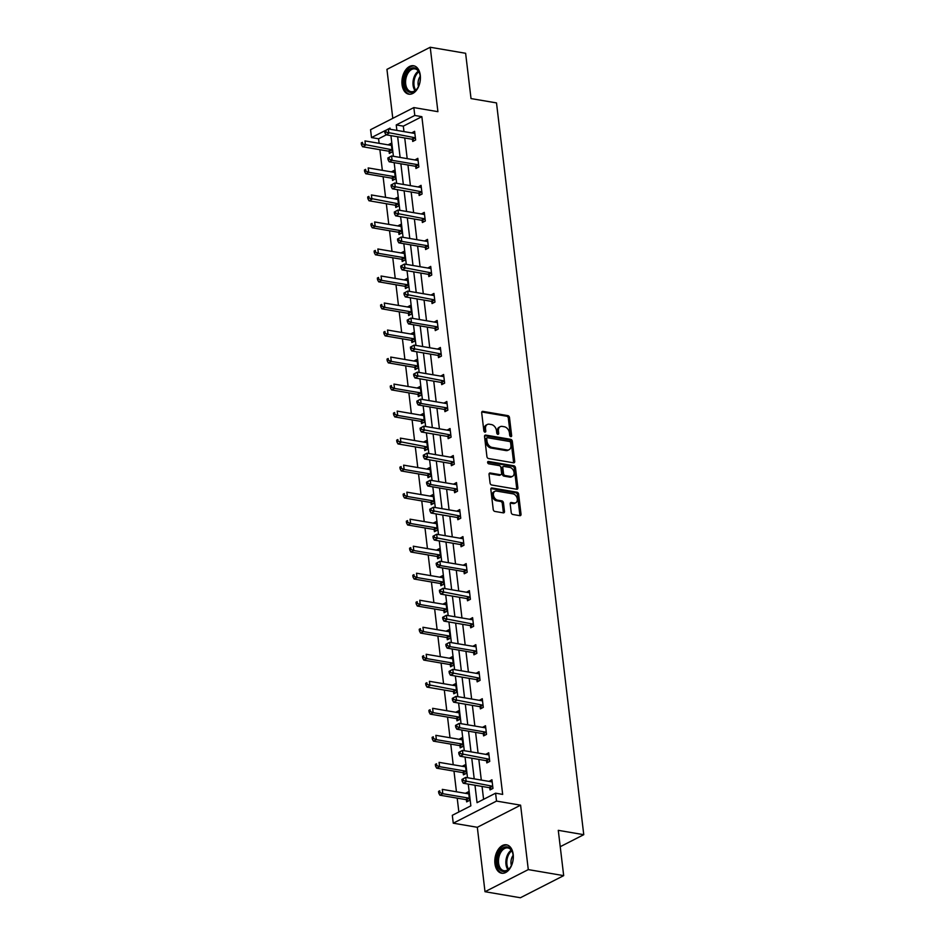 <?xml version="1.0" encoding="UTF-8"?>
<svg xmlns="http://www.w3.org/2000/svg" width="945" height="945" viewBox="0 0 945 945"><rect width="100%" height="100%" fill="white"/><g stroke="black" fill="none" stroke-linecap="round" stroke-linejoin="round"><path stroke-width="1.42" d="M510.82 436.661A1.264 0.898 62.9 0 0 511.647 435.633L509.497 417.572A1.819 1.276 62.9 0 0 507.902 415.635L482.895 411.37A1.819 1.276 62.9 0 0 481.702 412.835L483.864 430.896A1.264 0.898 62.9 0 0 485.801 431.227L485.529 428.888A5.8 4.087 62.9 0 1 487.325 424.482A5.8 4.087 62.9 0 1 489.321 424.21L491.412 424.565A5.8 4.087 62.9 0 1 496.503 430.755L496.786 433.093A1.264 0.898 62.9 0 0 498.724 433.424L498.452 431.097A5.8 4.087 62.9 0 1 500.259 426.679A5.8 4.087 62.9 0 1 502.244 426.408L504.335 426.762A5.8 4.087 62.9 0 1 509.426 432.964L509.709 435.302A1.264 0.898 62.9 0 0 510.82 436.661M510.489 436.531A1.264 0.898 62.9 0 0 510.477 436.224L508.327 418.162A1.819 1.276 62.9 0 0 506.733 416.225L481.796 411.985M484.631 432.125A1.264 0.898 62.9 0 0 484.631 431.83L484.36 429.491L485.529 428.888M497.566 434.334A1.264 0.898 62.9 0 0 497.554 434.027L497.283 431.688L498.452 431.097M494.944 863.671A14.411 9.072 99.7 0 1 506.485 844.806A14.411 9.072 99.7 0 1 513.194 854.351A14.411 9.072 99.7 0 1 501.641 873.215A14.411 9.072 99.7 0 1 494.944 863.671M402.05 84.625A14.411 9.072 99.7 0 1 413.591 65.748A14.411 9.072 99.7 0 1 420.289 75.293A14.411 9.072 99.7 0 1 408.748 94.169A14.411 9.072 99.7 0 1 402.05 84.625M485.009 891.714L528.29 869.601L520.601 805.175L477.319 827.288L485.009 891.714L520.4 897.75L563.681 875.637L558.282 830.336L583.762 834.683L496.503 102.91L471.023 98.575L465.625 53.286L430.223 47.25L386.942 69.363L392.789 118.338M563.681 875.637L528.29 869.601M511.221 512.544A1.819 1.276 62.9 0 0 512.816 514.482L519.833 515.675A1.819 1.276 62.9 0 0 521.026 514.222L518.628 494.152A1.819 1.276 62.9 0 0 517.033 492.215L492.026 487.963A1.819 1.276 62.9 0 0 490.833 489.415L493.231 509.485A1.819 1.276 62.9 0 0 494.826 511.422L503.295 512.863A1.819 1.276 62.9 0 0 504.488 511.399L503.461 502.811A1.819 1.276 62.9 0 0 501.866 500.874L497.661 500.165A4.855 3.414 62.9 0 1 493.644 496.09A4.855 3.414 62.9 0 1 494.92 491.294A4.855 3.414 62.9 0 1 496.586 491.069L513.052 493.869A4.855 3.414 62.9 0 1 517.069 497.944A4.855 3.414 62.9 0 1 515.805 502.74A4.855 3.414 62.9 0 1 514.127 502.964L511.387 502.504A1.819 1.276 62.9 0 0 510.205 503.968L511.221 512.544M386.304 134.84L378.579 138.785L371.503 137.58L370.558 129.701L413.839 107.576L437.913 111.675L430.223 47.25M413.839 107.576L414.784 115.455L396.238 124.929L396.888 130.41M474.981 785.236L477.06 802.671L495.593 793.186L502.669 794.402L421.86 116.672L414.784 115.455M495.593 793.186L496.538 801.076L453.257 823.189L452.312 815.311L470.858 805.837L468.259 784.09M520.601 805.175L496.538 801.076M513.537 462.814A1.819 1.276 62.9 0 0 514.718 461.349L512.32 441.28A1.819 1.276 62.9 0 0 510.737 439.342L485.718 435.09A1.819 1.276 62.9 0 0 484.537 436.555L486.923 456.612A1.819 1.276 62.9 0 0 488.518 458.549L513.537 462.814M515.474 467.716L517.872 487.785A1.819 1.276 62.9 0 1 516.679 489.25L491.672 484.986A1.819 1.276 62.9 0 1 490.077 483.049L489.049 474.461A1.819 1.276 62.9 0 1 490.242 472.996L500.389 474.721A1.819 1.276 62.9 0 0 501.571 473.268L500.897 467.562A1.819 1.276 62.9 0 0 499.303 465.625L488.742 463.83A1.264 0.898 62.9 0 1 488.459 461.455L513.891 465.779A1.819 1.276 62.9 0 1 515.474 467.716L514.304 468.318L516.702 488.376L517.872 487.785M560.231 846.708L583.762 834.683M463.192 772.915L463.428 774.853L466.346 773.364L465.318 764.706L462.388 766.194L465.365 766.702A1.843 1.299 -117.1 0 1 464.834 766.738L439.071 762.355L439.59 766.678L465.353 771.073A1.843 1.299 -117.1 0 1 465.897 771.285L466.121 771.427M456.754 718.885L456.978 720.822L459.908 719.322L458.868 710.664L455.951 712.152L458.916 712.66A1.843 1.299 -117.1 0 1 458.396 712.707L432.633 708.313L433.141 712.648L458.916 717.031A1.843 1.299 -117.1 0 1 459.459 717.243L459.672 717.385M450.304 664.843L450.541 666.78L453.458 665.28L452.431 656.621L449.501 658.122L452.478 658.63A1.843 1.299 -117.1 0 1 451.946 658.665L426.183 654.271L426.703 658.606L452.466 663A1.843 1.299 -117.1 0 1 453.009 663.213L453.234 663.343M443.866 610.801L444.091 612.738L447.02 611.25L445.981 602.591L443.063 604.079L446.028 604.587A1.843 1.299 -117.1 0 1 445.508 604.623L419.745 600.24L420.253 604.564L446.028 608.958A1.843 1.299 -117.1 0 1 446.572 609.171L446.784 609.312M437.417 556.77L437.653 558.708L440.571 557.207L439.543 548.549L436.614 550.037L439.59 550.545M430.979 502.728L431.204 504.665L434.133 503.165L433.093 494.507L430.176 496.007L433.141 496.515M424.529 448.686L424.766 450.623L427.683 449.135L426.656 440.476L423.726 441.965L426.703 442.473M418.092 394.656L418.316 396.593L421.246 395.093L420.206 386.434L417.288 387.922L420.253 388.43A1.843 1.299 -117.1 0 1 419.734 388.478L393.97 384.083L394.478 388.419L420.253 392.801A1.843 1.299 -117.1 0 1 420.797 393.014L421.009 393.155M411.642 340.613L411.878 342.551L414.796 341.05L413.768 332.392L410.839 333.892L413.815 334.4A1.843 1.299 -117.1 0 1 413.284 334.435L387.521 330.041L388.041 334.376L413.804 338.759A1.843 1.299 -117.1 0 1 414.347 338.983L414.571 339.113M405.204 286.571L405.429 288.508L408.358 287.02L407.319 278.362L404.401 279.85L407.366 280.358A1.843 1.299 -117.1 0 1 406.846 280.393L381.083 276.011L381.591 280.334L407.366 284.728A1.843 1.299 -117.1 0 1 407.909 284.941L408.122 285.083M398.755 232.541L398.991 234.478L401.909 232.978L400.881 224.319L397.951 225.808L400.928 226.316A1.843 1.299 -117.1 0 1 400.396 226.363L374.633 221.969L375.153 226.292L400.916 230.686A1.843 1.299 -117.1 0 1 401.46 230.899L401.684 231.041M392.317 178.499L392.541 180.436L395.471 178.936L394.431 170.277L391.513 171.777L394.478 172.285A1.843 1.299 -117.1 0 1 393.959 172.321L368.196 167.926L368.704 172.262L394.478 176.644A1.843 1.299 -117.1 0 1 395.022 176.869L395.234 176.998M378.579 138.785L379.122 143.321M379.878 149.688L382.347 170.336M383.103 176.703L385.56 197.363M386.328 203.718L388.785 224.378M389.541 230.745L392.01 251.394M392.766 257.761L395.234 278.421M395.99 284.776L398.447 305.436M399.215 311.803L401.672 332.451M402.428 338.818L404.897 359.478M405.653 365.833L408.122 386.493M408.878 392.86L411.335 413.508M412.103 419.875L414.56 440.535M415.316 446.89L417.784 467.551M418.54 473.917L421.009 494.566M421.765 500.933L424.222 521.593M424.99 527.96L427.447 548.608M428.203 554.975L430.672 575.623M431.428 581.99L433.897 602.65M434.653 609.017L437.11 629.665M437.878 636.032L440.335 656.68M441.091 663.047L443.559 683.707M444.315 690.074L446.784 710.723M447.54 717.09L449.997 737.738M450.765 744.105L453.222 764.765M453.978 771.132L456.447 791.78M457.203 798.147L458.857 811.968M389.092 151.483L389.316 153.421L392.246 151.921L391.218 143.262L388.289 144.75L391.265 145.258M395.53 205.514L395.766 207.451L398.695 205.963L397.656 197.304L394.738 198.793L397.703 199.3M401.979 259.556L402.204 261.493L405.133 259.993L404.106 251.335L401.176 252.835L404.153 253.343A1.843 1.299 -117.1 0 1 403.621 253.378L377.858 248.984L378.378 253.319L404.141 257.701A1.843 1.299 -117.1 0 1 404.684 257.926L404.897 258.056M408.417 313.598L408.653 315.535L411.583 314.035L410.543 305.377L407.626 306.865L410.591 307.373A1.843 1.299 -117.1 0 1 410.071 307.42L384.296 303.026L384.816 307.349L410.579 311.744A1.843 1.299 -117.1 0 1 411.122 311.956L411.347 312.098M414.867 367.629L415.091 369.566L418.021 368.077L416.993 359.419L414.064 360.907L417.04 361.415A1.843 1.299 -117.1 0 1 416.509 361.451L390.746 357.068L391.265 361.392L417.029 365.786A1.843 1.299 -117.1 0 1 417.572 365.998L417.784 366.14M421.305 421.671L421.541 423.608L424.47 422.108L423.431 413.449L420.513 414.949L423.478 415.457A1.843 1.299 -117.1 0 1 422.958 415.493L397.183 411.099L397.703 415.434L423.466 419.816A1.843 1.299 -117.1 0 1 424.01 420.041L424.234 420.171M427.754 475.713L427.979 477.65L430.908 476.15L429.88 467.491L426.951 468.98L429.928 469.488A1.843 1.299 -117.1 0 1 429.396 469.535L403.633 465.141L404.141 469.476L429.916 473.858A1.843 1.299 -117.1 0 1 430.459 474.071L430.672 474.213M434.192 529.743L434.428 531.681L437.358 530.192L436.318 521.534L433.401 523.022L436.366 523.53A1.843 1.299 -117.1 0 1 435.846 523.565L410.071 519.183L410.591 523.506L436.354 527.901A1.843 1.299 -117.1 0 1 436.897 528.113L437.122 528.255M440.642 583.786L440.866 585.723L443.796 584.223L442.768 575.564L439.838 577.064L442.815 577.572A1.843 1.299 -117.1 0 1 442.284 577.608L416.521 573.213L417.029 577.549L442.803 581.943A1.843 1.299 -117.1 0 1 443.347 582.155L443.559 582.285M447.079 637.828L447.316 639.765L450.245 638.265L449.206 629.606L446.288 631.095L449.253 631.603A1.843 1.299 -117.1 0 1 448.733 631.65L422.958 627.256L423.478 631.591L449.241 635.973A1.843 1.299 -117.1 0 1 449.785 636.186L450.009 636.328M453.529 691.858L453.754 693.795L456.683 692.307L455.655 683.648L452.726 685.137L455.703 685.645M459.967 745.9L460.203 747.838L463.133 746.337L462.093 737.679L459.175 739.179L462.14 739.687M466.417 799.942L466.641 801.88L469.57 800.38L468.543 791.721L465.613 793.209L468.59 793.717A1.843 1.299 -117.1 0 1 468.058 793.765L442.295 789.37L442.803 793.705L468.578 798.088A1.843 1.299 -117.1 0 1 469.122 798.301L469.334 798.442M477.319 827.288L453.257 823.189M390.179 129.264L390.037 128.107L388.371 128.957M385.406 130.469L371.503 137.58M467.503 777.723L465.046 757.075M464.279 750.708L461.821 730.048M461.065 723.681L458.597 703.033M457.841 696.666L455.372 676.018M454.616 669.651L452.159 648.991M451.391 642.624L448.934 621.975M448.178 615.608L445.709 594.96M444.953 588.593L442.484 567.933M441.728 561.566L439.271 540.918M438.504 534.551L436.047 513.891M435.291 507.536L432.822 486.876M432.066 480.509L429.597 459.861M428.841 453.494L426.384 432.834M425.616 426.478L423.159 405.818M422.403 399.452L419.934 378.803M419.178 372.436L416.71 351.776M415.954 345.421L413.497 324.761M412.729 318.394L410.272 297.746M409.516 291.379L407.047 270.719M406.291 264.364L403.822 243.704M403.066 237.337L400.609 216.688M399.841 210.322L397.384 189.661M396.628 183.306L394.159 162.646M393.404 156.279L390.935 135.631M397.656 136.777L400.113 157.425M400.869 163.792L403.338 184.452M404.094 190.807L406.563 211.467M407.319 217.834L409.776 238.483M410.543 244.849L413 265.51M413.756 271.865L416.225 292.525M416.981 298.892L419.45 319.54M420.206 325.907L422.663 346.567M423.431 352.922L425.888 373.582M426.644 379.949L429.113 400.597M429.869 406.964L432.337 427.624M433.093 433.979L435.55 454.639M436.318 461.006L438.775 481.655M439.531 488.022L442 508.682M442.756 515.037L445.225 535.697M445.981 542.064L448.438 562.712M449.206 569.079L451.663 589.739M452.419 596.094L454.888 616.754M455.644 623.121L458.112 643.769M458.868 650.136L461.325 670.796M462.093 677.152L464.55 697.812M465.306 704.179L467.775 724.827M468.531 731.194L471 751.854M471.756 758.209L474.213 778.869M421.86 116.672L403.314 126.146L403.976 131.615M404.732 137.982L407.189 158.63M407.957 164.997L410.413 185.657M411.169 192.012L413.638 212.672M414.394 219.039L416.863 239.687M417.619 246.054L420.076 266.714M420.844 273.07L423.301 293.73M424.057 300.097L426.526 320.745M427.282 327.112L429.751 347.772M430.507 354.127L432.964 374.787M433.731 381.154L436.188 401.802M436.944 408.169L439.413 428.829M440.169 435.184L442.638 455.844M443.394 462.211L445.851 482.86M446.619 489.226L449.076 509.887M449.832 516.242L452.301 536.902M453.057 543.269L455.525 563.917M456.281 570.284L458.738 590.944M459.506 597.299L461.963 617.959M462.719 624.326L465.188 644.974M465.944 651.341L468.413 672.001M469.169 678.356L471.626 699.016M472.394 705.383L474.851 726.032M475.607 732.399L478.075 753.059M478.832 759.414L481.3 780.074M482.056 786.441L483.592 799.328M403.314 126.146L396.238 124.929M489.026 781.385L491.932 779.767L492.959 788.425L490.042 789.925L489.805 787.976M485.801 754.37L488.707 752.752L489.746 761.41L486.817 762.899L486.592 760.961M482.576 727.355L485.494 725.725L486.521 734.383L483.592 735.883L483.367 733.946M479.363 700.328L482.269 698.709L483.297 707.368L480.379 708.868L480.143 706.919M476.138 673.312L479.044 671.694L480.072 680.353L477.154 681.841L476.918 679.904M472.913 646.297L475.819 644.667L476.859 653.326L473.929 654.826L473.705 652.889M469.689 619.27L472.606 617.652L473.634 626.311L470.704 627.799L470.48 625.862M466.476 592.255L469.381 590.637L470.409 599.295L467.491 600.784L467.255 598.846M463.251 565.24L466.157 563.61L467.184 572.268L464.267 573.769L464.03 571.831M460.026 538.213L462.932 536.595L463.971 545.253L461.042 546.742L460.817 544.804M456.801 511.198L459.719 509.579L460.747 518.238L457.817 519.726L457.593 517.789M453.588 484.183L456.494 482.552L457.522 491.211L454.604 492.711L454.368 490.774M450.363 457.156L453.269 455.537L454.297 464.196L451.379 465.684L451.143 463.747M447.139 430.14L450.044 428.522L451.084 437.181L448.154 438.669L447.93 436.732M443.914 403.125L446.831 401.495L447.859 410.154L444.93 411.654L444.705 409.717M440.701 376.098L443.607 374.48L444.634 383.138L441.717 384.627L441.48 382.69M437.476 349.083L440.382 347.465L441.421 356.123L438.492 357.612L438.256 355.674M434.251 322.068L437.157 320.438L438.196 329.096L435.267 330.596L435.043 328.659M431.026 295.041L433.944 293.422L434.972 302.081L432.042 303.569L431.818 301.632M427.813 268.026L430.719 266.395L431.747 275.066L428.829 276.554L428.593 274.617M424.588 241.01L427.494 239.38L428.534 248.039L425.604 249.539L425.368 247.602M421.364 213.983L424.27 212.365L425.309 221.024L422.38 222.512L422.155 220.575M418.139 186.968L421.057 185.338L422.084 194.008L419.155 195.497L418.93 193.56M414.926 159.953L417.832 158.323L418.859 166.982L415.942 168.482L415.705 166.544M411.701 132.926L414.607 131.308L415.646 139.966L412.717 141.455L412.481 139.517M411.689 132.796L414.654 133.304M414.902 159.823L418.056 160.26M418.127 186.838L421.281 187.287M421.352 213.853L424.317 214.361M424.577 240.88L427.731 241.318M427.79 267.896L430.944 268.345M431.014 294.911L434.168 295.36M434.239 321.938L437.393 322.375M437.464 348.953L440.618 349.402M440.677 375.968L443.654 376.476M443.902 402.995L447.056 403.432M447.127 430.01L450.092 430.518M450.352 457.026L453.505 457.474M453.565 484.053L456.718 484.49M456.789 511.068L459.943 511.517M460.014 538.083L463.168 538.532M463.239 565.11L466.393 565.547M466.452 592.125L469.606 592.574M469.677 619.14L472.654 619.648M472.902 646.167L476.056 646.604M476.126 673.183L479.091 673.691M479.339 700.198L482.493 700.647M482.564 727.225L485.718 727.662M485.789 754.24L488.943 754.689M489.002 781.255L492.168 781.704M500.259 426.679L499.09 427.282A5.8 4.087 62.9 0 0 497.283 431.688M487.325 424.482L486.155 425.073A5.8 4.087 62.9 0 0 484.36 429.491M513.454 462.79A1.819 1.276 62.9 0 0 513.548 461.94L511.15 441.882A1.819 1.276 62.9 0 0 509.568 439.945L484.631 435.692M510.607 442.827A1.264 0.898 62.9 0 0 509.485 441.469L487.526 437.724A1.264 0.898 62.9 0 0 486.699 438.752L486.994 441.22A5.8 4.087 62.9 0 0 492.085 447.41L507.099 449.974A5.8 4.087 62.9 0 0 509.095 449.702A5.8 4.087 62.9 0 0 510.902 445.284L510.607 442.827M486.356 438.326A1.264 0.898 62.9 0 0 485.529 439.342L486.699 438.752M509.095 449.702L507.926 450.292A5.8 4.087 62.9 0 1 505.929 450.564L490.916 448.013A5.8 4.087 62.9 0 1 485.824 441.811L485.529 439.342M516.608 489.226A1.819 1.276 62.9 0 0 516.702 488.376M489.156 473.61L499.22 475.323A1.819 1.276 62.9 0 0 499.834 475.24L501.004 474.638M487.632 462.105L512.722 466.381L513.891 465.779M510.914 476.516A4.855 3.414 62.9 0 0 512.58 476.292A4.855 3.414 62.9 0 0 513.844 471.496A4.855 3.414 62.9 0 0 509.827 467.421L504.028 466.44A1.819 1.276 62.9 0 0 502.834 467.893L503.52 473.599A1.819 1.276 62.9 0 0 505.114 475.536L510.914 476.516L509.745 477.119A4.855 3.414 62.9 0 0 511.41 476.894L512.58 476.292M503.401 466.523L502.232 467.113A1.819 1.276 62.9 0 0 501.665 468.496L502.834 467.893M509.745 477.119L503.945 476.126A1.819 1.276 62.9 0 1 502.35 474.189L501.665 468.496M514.304 468.318A1.819 1.276 62.9 0 0 512.722 466.381M515.805 502.74L514.623 503.342A4.855 3.414 62.9 0 1 512.958 503.567L510.3 503.106M494.92 491.294L493.751 491.896A4.855 3.414 62.9 0 0 492.475 496.68A4.855 3.414 62.9 0 0 496.491 500.755L497.661 500.165M503.212 512.851A1.819 1.276 62.9 0 0 503.319 512.001L502.291 503.413A1.819 1.276 62.9 0 0 500.696 501.476L496.491 500.755M519.75 515.663A1.819 1.276 62.9 0 0 519.856 514.812L517.458 494.755A1.819 1.276 62.9 0 0 515.864 492.817L490.939 488.565M391.443 145.199L391.254 145.27A1.843 1.299 -117.1 0 1 390.734 145.306L364.971 140.911L365.491 145.235L362.561 146.735L388.324 151.129A1.843 1.299 -117.1 0 1 388.867 151.342L390.899 152.606M362.608 144.077L362.407 142.341L361.238 142.943L361.439 144.679L362.608 144.077L391.254 149.629A1.843 1.299 -117.1 0 1 391.797 149.842L392.01 149.983M361.238 142.943L362.407 142.341M362.561 146.735L361.439 144.679M384.627 130.989L384.839 132.713L386.009 132.123L385.796 130.386L384.627 130.989L388.36 128.957L414.134 133.339A1.843 1.299 62.9 0 0 414.642 133.304L414.843 133.245M385.796 130.386L388.36 128.957L388.879 133.28L385.95 134.781L411.725 139.175A1.843 1.299 62.9 0 1 412.268 139.387L414.288 140.651M415.41 138.029L415.186 137.887A1.843 1.299 62.9 0 0 414.642 137.675L386.009 132.123M384.839 132.713L385.95 134.781M365.833 171.092L365.632 169.368L364.463 169.958L364.664 171.695L365.833 171.092L368.704 172.262L365.786 173.75L391.549 178.144A1.843 1.299 -117.1 0 1 392.092 178.357L394.124 179.633M364.463 169.958L365.632 169.368M365.786 173.75L364.664 171.695M397.892 199.241L397.691 199.3A1.843 1.299 -117.1 0 1 397.183 199.336L371.409 194.953L371.928 199.277L368.999 200.777L394.774 205.159A1.843 1.299 -117.1 0 1 395.317 205.384L397.337 206.648M369.058 198.119L368.845 196.383L367.676 196.985L367.888 198.71L369.058 198.119L397.691 203.671A1.843 1.299 -117.1 0 1 398.235 203.884L398.459 204.025M367.676 196.985L368.845 196.383M368.999 200.777L367.888 198.71M387.852 158.004L388.064 159.74L389.234 159.138L389.021 157.413L387.852 158.004L391.584 155.972L417.347 160.366A1.843 1.299 62.9 0 0 417.867 160.331M389.021 157.413L391.584 155.972L392.104 160.307L389.175 161.796L414.949 166.19A1.843 1.299 62.9 0 1 415.493 166.403L417.513 167.678M418.635 165.044L418.411 164.914A1.843 1.299 62.9 0 0 417.867 164.69L392.104 160.307L389.234 159.138M388.064 159.74L389.175 161.796M391.076 185.019L391.277 186.756L392.447 186.165L392.246 184.429L391.076 185.019L394.809 182.999L420.572 187.382A1.843 1.299 62.9 0 0 421.092 187.346M392.246 184.429L394.809 182.999L395.317 187.323L392.399 188.823L418.162 193.205A1.843 1.299 62.9 0 1 418.706 193.418L420.738 194.694M421.848 192.071L421.635 191.929A1.843 1.299 62.9 0 0 421.092 191.717L392.447 186.165M391.277 186.756L392.399 188.823M407.141 72.044A12.474 7.855 99.7 0 1 419.793 74.005A12.474 7.855 99.7 0 1 417.454 88.263A12.474 7.855 99.7 0 1 417.336 88.428A12.474 7.855 99.7 0 1 406.114 89.409A12.474 7.855 99.7 0 1 407.141 72.044M419.875 74.301A11.553 7.265 -80.3 0 0 414.949 68.89A11.553 7.265 -80.3 0 0 408.24 72.765A11.553 7.265 -80.3 0 0 405.759 84.459A11.553 7.265 -80.3 0 0 411.063 91.653A11.553 7.265 -80.3 0 0 417.513 88.18M420.218 76.297A8.221 5.174 -80.3 0 0 419.946 76.687A8.221 5.174 -80.3 0 0 418.493 86.408M414.595 66.008A14.317 9.013 -80.3 0 0 406.385 70.84A14.317 9.013 -80.3 0 0 403.302 85.263A14.317 9.013 -80.3 0 0 409.776 94.252M500.047 851.102A12.474 7.855 99.7 0 1 512.698 853.051A12.474 7.855 99.7 0 1 510.347 867.309A12.474 7.855 99.7 0 1 510.241 867.486A12.474 7.855 99.7 0 1 499.007 868.467A12.474 7.855 99.7 0 1 500.047 851.102M512.769 853.359A11.553 7.265 -80.3 0 0 507.843 847.937A11.553 7.265 -80.3 0 0 501.133 851.823A11.553 7.265 -80.3 0 0 498.653 863.517A11.553 7.265 -80.3 0 0 503.968 870.711A11.553 7.265 -80.3 0 0 510.406 867.226M513.111 855.355A8.221 5.174 -80.3 0 0 512.84 855.745A8.221 5.174 -80.3 0 0 511.387 865.466M507.489 845.066A14.317 9.013 -80.3 0 0 499.279 849.898A14.317 9.013 -80.3 0 0 496.196 864.309A14.317 9.013 -80.3 0 0 502.681 873.298M372.283 225.134L372.07 223.398L370.901 224L371.113 225.737L372.283 225.134L375.153 226.292L372.224 227.792L397.999 232.186A1.843 1.299 -117.1 0 1 398.542 232.399L400.562 233.663M370.901 224L372.07 223.398M372.224 227.792L371.113 225.737M394.301 212.046L394.502 213.771L395.671 213.18L395.471 211.444L394.301 212.046L398.034 210.014L423.797 214.397A1.843 1.299 62.9 0 0 424.305 214.373L424.506 214.302M395.471 211.444L398.034 210.014L398.542 214.338L395.624 215.838L421.387 220.232A1.843 1.299 62.9 0 1 421.931 220.445L423.962 221.709M425.073 219.086L424.86 218.945A1.843 1.299 62.9 0 0 424.317 218.732L395.671 213.18M394.502 213.771L395.624 215.838M375.496 252.15L375.295 250.425L374.125 251.016L374.326 252.752L375.496 252.15L378.378 253.319L375.448 254.807L401.212 259.202A1.843 1.299 -117.1 0 1 401.755 259.414L403.787 260.69M374.125 251.016L375.295 250.425M375.448 254.807L374.326 252.752M397.514 239.061L397.727 240.798L398.896 240.195L398.684 238.471L397.514 239.061L401.247 237.03L427.022 241.424A1.843 1.299 62.9 0 0 427.53 241.388M398.684 238.471L401.247 237.03L401.767 241.365L398.837 242.853L424.612 247.247A1.843 1.299 62.9 0 1 425.155 247.46L427.175 248.736M428.298 246.102L428.073 245.972A1.843 1.299 62.9 0 0 427.53 245.747L401.767 241.365L398.896 240.195M397.727 240.798L398.837 242.853M378.721 279.177L378.52 277.44L377.35 278.043L377.551 279.767L378.721 279.177L381.591 280.334L378.673 281.834L404.436 286.217A1.843 1.299 -117.1 0 1 404.98 286.441L407.011 287.705M377.35 278.043L378.52 277.44M378.673 281.834L377.551 279.767M400.739 266.077L400.952 267.813L402.121 267.222L401.909 265.486L400.739 266.077L404.472 264.057L430.235 268.439A1.843 1.299 62.9 0 0 430.755 268.404M401.909 265.486L404.472 264.057L404.992 268.38L402.062 269.88L427.837 274.263A1.843 1.299 62.9 0 1 428.38 274.475L430.4 275.751M431.522 273.129L431.298 272.987A1.843 1.299 62.9 0 0 430.755 272.774L402.121 267.222M400.952 267.813L402.062 269.88M381.945 306.192L381.733 304.455L380.563 305.058L380.776 306.794L381.945 306.192L384.816 307.349L381.886 308.85L407.661 313.244A1.843 1.299 -117.1 0 1 408.205 313.457L410.224 314.72M380.563 305.058L381.733 304.455M381.886 308.85L380.776 306.794M403.964 293.104L404.165 294.828L405.334 294.238L405.133 292.501L403.964 293.104L407.697 291.072L433.46 295.454A1.843 1.299 62.9 0 0 433.979 295.431M405.133 292.501L407.697 291.072L408.205 295.395L405.287 296.895L431.05 301.29A1.843 1.299 62.9 0 1 431.593 301.502L433.625 302.766M434.735 300.144L434.523 300.002A1.843 1.299 62.9 0 0 433.979 299.789L405.334 294.238M404.165 294.828L405.287 296.895M385.17 333.207L384.958 331.482L383.788 332.073L384.001 333.809L385.17 333.207L388.041 334.376L385.111 335.865L410.886 340.259A1.843 1.299 -117.1 0 1 411.429 340.472L413.449 341.747M383.788 332.073L384.958 331.482M385.111 335.865L384.001 333.809M407.189 320.119L407.389 321.855L408.559 321.253L408.358 319.528L407.189 320.119L410.921 318.087L436.684 322.481A1.843 1.299 62.9 0 0 437.192 322.446M408.358 319.528L410.921 318.087L411.429 322.422L408.512 323.911L434.275 328.305A1.843 1.299 62.9 0 1 434.818 328.517L436.85 329.793M437.96 327.159L437.748 327.029A1.843 1.299 62.9 0 0 437.204 326.805L411.429 322.422L408.559 321.253M407.389 321.855L408.512 323.911M388.383 360.234L388.182 358.498L387.013 359.1L387.214 360.825L388.383 360.234L391.265 361.392L388.336 362.892L414.099 367.274A1.843 1.299 -117.1 0 1 414.642 367.499L416.674 368.763M387.013 359.1L388.182 358.498M388.336 362.892L387.214 360.825M410.402 347.134L410.614 348.87L411.784 348.28L411.571 346.543L410.402 347.134L414.134 345.114L439.909 349.496A1.843 1.299 62.9 0 0 440.417 349.461M411.571 346.543L414.134 345.114L414.654 349.437L411.725 350.938L437.5 355.32A1.843 1.299 62.9 0 1 438.043 355.533L440.063 356.808M441.185 354.186L440.961 354.044A1.843 1.299 62.9 0 0 440.417 353.832L411.784 348.28M410.614 348.87L411.725 350.938M391.608 387.249L391.407 385.513L390.238 386.115L390.439 387.852L391.608 387.249L394.478 388.419L391.561 389.907L417.324 394.301A1.843 1.299 -117.1 0 1 417.867 394.514L419.899 395.778M390.238 386.115L391.407 385.513M391.561 389.907L390.439 387.852M394.833 414.264L394.62 412.54L393.451 413.13L393.663 414.867L394.833 414.264L397.703 415.434L394.774 416.922L420.549 421.316A1.843 1.299 -117.1 0 1 421.092 421.529L423.112 422.805M393.451 413.13L394.62 412.54M394.774 416.922L393.663 414.867M426.88 442.414L426.691 442.473A1.843 1.299 -117.1 0 1 426.171 442.508L400.408 438.126L400.928 442.449L397.999 443.949L423.773 448.332A1.843 1.299 -117.1 0 1 424.317 448.556L426.337 449.82M398.058 441.291L397.845 439.555L396.676 440.157L396.888 441.882L398.058 441.291L426.691 446.843A1.843 1.299 -117.1 0 1 427.234 447.056L427.459 447.198M396.676 440.157L397.845 439.555M397.999 443.949L396.888 441.882M401.271 468.307L401.07 466.57L399.9 467.173L400.101 468.909L401.271 468.307L404.141 469.476L401.223 470.964L426.986 475.359A1.843 1.299 -117.1 0 1 427.53 475.571L429.562 476.835M399.9 467.173L401.07 466.57M401.223 470.964L400.101 468.909M433.33 496.444L433.129 496.515A1.843 1.299 -117.1 0 1 432.621 496.55L406.858 492.156L407.366 496.491L404.448 497.98L430.211 502.374A1.843 1.299 -117.1 0 1 430.755 502.586L432.786 503.862M404.495 495.322L404.295 493.597L403.125 494.188L403.326 495.924L404.495 495.322L407.366 496.491L433.141 500.874A1.843 1.299 -117.1 0 1 433.684 501.098L433.897 501.228M403.125 494.188L404.295 493.597M404.448 497.98L403.326 495.924M407.72 522.349L407.508 520.612L406.338 521.215L406.551 522.939L407.72 522.349L410.591 523.506L407.661 525.007L433.436 529.389A1.843 1.299 -117.1 0 1 433.979 529.613L435.999 530.877M406.338 521.215L407.508 520.612M407.661 525.007L406.551 522.939M439.768 550.486L439.579 550.557A1.843 1.299 -117.1 0 1 439.059 550.592L413.296 546.198L413.815 550.533L410.886 552.022L436.661 556.416A1.843 1.299 -117.1 0 1 437.204 556.629L439.224 557.893M410.945 549.364L410.732 547.627L409.563 548.23L409.776 549.966L410.945 549.364L413.815 550.533L439.579 554.916A1.843 1.299 -117.1 0 1 440.122 555.128L440.346 555.27M409.563 548.23L410.732 547.627M410.886 552.022L409.776 549.966M414.158 576.379L413.957 574.654L412.788 575.245L412.989 576.982L414.158 576.379L417.029 577.549L414.111 579.037L439.874 583.431A1.843 1.299 -117.1 0 1 440.417 583.644L442.449 584.92M412.788 575.245L413.957 574.654M414.111 579.037L412.989 576.982M417.383 603.406L417.182 601.67L416.013 602.272L416.213 603.997L417.383 603.406L420.253 604.564L417.336 606.064L443.099 610.446A1.843 1.299 -117.1 0 1 443.642 610.671L445.674 611.935M416.013 602.272L417.182 601.67M417.336 606.064L416.213 603.997M420.608 630.421L420.395 628.685L419.226 629.287L419.438 631.024L420.608 630.421L423.478 631.591L420.549 633.079L446.323 637.473A1.843 1.299 -117.1 0 1 446.867 637.686L448.887 638.95M419.226 629.287L420.395 628.685M420.549 633.079L419.438 631.024M413.627 374.161L413.827 375.886L415.009 375.295L414.796 373.558L413.627 374.161L417.359 372.129L443.122 376.523A1.843 1.299 62.9 0 0 443.642 376.488L443.831 376.417M414.796 373.558L417.359 372.129L417.879 376.453L414.949 377.953L440.724 382.347A1.843 1.299 62.9 0 1 441.268 382.56L443.288 383.824M444.41 381.201L444.185 381.059A1.843 1.299 62.9 0 0 443.642 380.847L415.009 375.295M413.827 375.886L414.949 377.953M416.851 401.176L417.052 402.913L418.222 402.31L418.021 400.585L416.851 401.176L420.584 399.144L446.347 403.539A1.843 1.299 62.9 0 0 446.867 403.503M418.021 400.585L420.584 399.144L421.092 403.48L418.174 404.968L443.937 409.362A1.843 1.299 62.9 0 1 444.481 409.575L446.512 410.851M447.623 408.216L447.41 408.086A1.843 1.299 62.9 0 0 446.867 407.862L421.092 403.48L418.222 402.31M417.052 402.913L418.174 404.968M420.076 428.203L420.277 429.928L421.446 429.337L421.246 427.601L420.076 428.203L423.797 426.171L449.572 430.554A1.843 1.299 62.9 0 0 450.08 430.518L450.281 430.459M421.246 427.601L423.797 426.171L424.317 430.495L421.399 431.995L447.162 436.377A1.843 1.299 62.9 0 1 447.706 436.59L449.737 437.866M450.848 435.243L450.635 435.102A1.843 1.299 62.9 0 0 450.092 434.889L421.446 429.337M420.277 429.928L421.399 431.995M423.289 455.218L423.502 456.943L424.671 456.352L424.459 454.616L423.289 455.218L427.022 453.187L452.797 457.581A1.843 1.299 62.9 0 0 453.305 457.545M424.459 454.616L427.022 453.187L427.542 457.51L424.612 459.01L450.387 463.404A1.843 1.299 62.9 0 1 450.93 463.617L452.95 464.881M454.072 462.259L453.848 462.117A1.843 1.299 62.9 0 0 453.305 461.904L424.671 456.352M423.502 456.943L424.612 459.01M426.514 482.233L426.715 483.97L427.896 483.367L427.683 481.643L426.514 482.233L430.247 480.202L456.01 484.596A1.843 1.299 62.9 0 0 456.529 484.561M427.683 481.643L430.247 480.202L430.766 484.537L427.837 486.025L453.612 490.42A1.843 1.299 62.9 0 1 454.155 490.632L456.175 491.908M457.297 489.274L457.073 489.144A1.843 1.299 62.9 0 0 456.529 488.919L430.766 484.537L427.896 483.367M426.715 483.97L427.837 486.025M429.739 509.26L429.94 510.985L431.109 510.394L430.908 508.658L429.739 509.26L433.471 507.229L459.235 511.611A1.843 1.299 62.9 0 0 459.754 511.576M430.908 508.658L433.471 507.229L433.979 511.552L431.062 513.052L456.825 517.435A1.843 1.299 62.9 0 1 457.368 517.647L459.4 518.923M460.51 516.301L460.298 516.159A1.843 1.299 62.9 0 0 459.754 515.946L431.109 510.394M429.94 510.985L431.062 513.052M432.964 536.276L433.164 538L434.334 537.41L434.133 535.673L432.964 536.276L436.684 534.244L462.459 538.638A1.843 1.299 62.9 0 0 462.967 538.603M434.133 535.673L436.684 534.244L437.204 538.567L434.287 540.067L460.05 544.462A1.843 1.299 62.9 0 1 460.593 544.674L462.625 545.938M463.735 543.316L463.522 543.174A1.843 1.299 62.9 0 0 462.979 542.962L434.334 537.41M433.164 538L434.287 540.067M436.177 563.291L436.389 565.027L437.559 564.425L437.346 562.7L436.177 563.291L439.909 561.259L465.684 565.653A1.843 1.299 62.9 0 0 466.192 565.618M437.346 562.7L439.909 561.259L440.429 565.594L437.5 567.083L463.274 571.477A1.843 1.299 62.9 0 1 463.818 571.69L465.838 572.965M466.96 570.331L466.735 570.201A1.843 1.299 62.9 0 0 466.192 569.977L440.429 565.594L437.559 564.425M436.389 565.027L437.5 567.083M439.401 590.318L439.602 592.042L440.783 591.452L440.571 589.715L439.401 590.318L443.134 588.286L468.897 592.669A1.843 1.299 62.9 0 0 469.417 592.633M440.571 589.715L443.134 588.286L443.654 592.609L440.724 594.11L466.487 598.492A1.843 1.299 62.9 0 1 467.043 598.705L469.063 599.981M470.185 597.358L469.96 597.216A1.843 1.299 62.9 0 0 469.417 597.004L440.783 591.452M439.602 592.042L440.724 594.11M442.626 617.333L442.827 619.058L443.996 618.467L443.796 616.731L442.626 617.333L446.359 615.301L472.122 619.696A1.843 1.299 62.9 0 0 472.642 619.66L472.831 619.589M443.796 616.731L446.359 615.301L446.867 619.625L443.949 621.125L469.712 625.519A1.843 1.299 62.9 0 1 470.256 625.732L472.287 626.996M473.398 624.373L473.185 624.232A1.843 1.299 62.9 0 0 472.642 624.019L443.996 618.467M442.827 619.058L443.949 621.125M423.832 657.436L423.62 655.712L422.45 656.303L422.663 658.039L423.832 657.436L426.703 658.606L423.773 660.094L449.548 664.489A1.843 1.299 -117.1 0 1 450.092 664.701L452.112 665.977M422.45 656.303L423.62 655.712M423.773 660.094L422.663 658.039M445.839 644.348L446.052 646.085L447.221 645.482L447.02 643.758L445.839 644.348L449.572 642.316L475.347 646.711A1.843 1.299 62.9 0 0 475.855 646.675M447.02 643.758L449.572 642.316L450.092 646.652L447.174 648.14L472.937 652.534A1.843 1.299 62.9 0 1 473.48 652.747L475.512 654.023M476.623 651.389L476.41 651.259A1.843 1.299 62.9 0 0 475.867 651.034L450.092 646.652L447.221 645.482M446.052 646.085L447.174 648.14M455.88 685.586L455.691 685.645A1.843 1.299 -117.1 0 1 455.171 685.68L429.408 681.298L429.916 685.621L426.998 687.121L452.761 691.504A1.843 1.299 -117.1 0 1 453.305 691.728L455.336 692.992M427.045 684.464L426.845 682.727L425.675 683.329L425.876 685.054L427.045 684.464L455.691 690.015A1.843 1.299 -117.1 0 1 456.234 690.228L456.447 690.37M425.675 683.329L426.845 682.727M426.998 687.121L425.876 685.054M449.064 671.375L449.277 673.1L450.446 672.509L450.233 670.773L449.064 671.375L452.797 669.343L478.572 673.726A1.843 1.299 62.9 0 0 479.08 673.691L479.28 673.631M450.233 670.773L452.797 669.343L453.316 673.667L450.387 675.167L476.162 679.549A1.843 1.299 62.9 0 1 476.705 679.762L478.725 681.038M479.847 678.415L479.623 678.274A1.843 1.299 62.9 0 0 479.08 678.061L450.446 672.509M449.277 673.1L450.387 675.167M430.27 711.479L430.069 709.742L428.9 710.345L429.101 712.081L430.27 711.479L433.141 712.648L430.223 714.136L455.986 718.531A1.843 1.299 -117.1 0 1 456.529 718.743L458.561 720.007M428.9 710.345L430.069 709.742M430.223 714.136L429.101 712.081M452.289 698.39L452.49 700.115L453.671 699.524L453.458 697.788L452.289 698.39L456.022 696.359L481.785 700.753A1.843 1.299 62.9 0 0 482.304 700.717M453.458 697.788L456.022 696.359L456.541 700.682L453.612 702.182L479.375 706.576A1.843 1.299 62.9 0 1 479.918 706.789L481.95 708.053M483.072 705.431L482.848 705.289A1.843 1.299 62.9 0 0 482.304 705.076L453.671 699.524M452.49 700.115L453.612 702.182M462.329 739.616L462.129 739.687A1.843 1.299 -117.1 0 1 461.621 739.722L435.846 735.328L436.366 739.663L433.436 741.152L459.211 745.546A1.843 1.299 -117.1 0 1 459.754 745.759L461.774 747.034M433.495 738.494L433.282 736.769L432.113 737.36L432.326 739.096L433.495 738.494L436.366 739.663L462.129 744.058A1.843 1.299 -117.1 0 1 462.672 744.27L462.896 744.4M432.113 737.36L433.282 736.769M433.436 741.152L432.326 739.096M455.514 725.406L455.714 727.142L456.884 726.54L456.683 724.815L455.514 725.406L459.246 723.374L485.009 727.768A1.843 1.299 62.9 0 0 485.529 727.733M456.683 724.815L459.246 723.374L459.754 727.709L456.837 729.197L482.6 733.592A1.843 1.299 62.9 0 1 483.143 733.804L485.175 735.08M486.285 732.446L486.073 732.316A1.843 1.299 62.9 0 0 485.529 732.091L459.754 727.709L456.884 726.54M455.714 727.142L456.837 729.197M436.72 765.521L436.507 763.784L435.338 764.387L435.55 766.111L436.72 765.521L439.59 766.678L436.661 768.179L462.436 772.561A1.843 1.299 -117.1 0 1 462.979 772.786L464.999 774.049M435.338 764.387L436.507 763.784M436.661 768.179L435.55 766.111M458.727 752.433L458.939 754.157L460.109 753.567L459.908 751.83L458.727 752.433L462.459 750.401L488.234 754.783A1.843 1.299 62.9 0 0 488.742 754.748M459.908 751.83L462.459 750.401L462.979 754.724L460.061 756.224L485.824 760.607A1.843 1.299 62.9 0 1 486.368 760.831L488.4 762.095M489.51 759.473L489.297 759.331A1.843 1.299 62.9 0 0 488.754 759.118L460.109 753.567M458.939 754.157L460.061 756.224M439.933 792.536L439.732 790.8L438.563 791.402L438.763 793.139L439.933 792.536L442.803 793.705L439.886 795.194L465.649 799.588A1.843 1.299 -117.1 0 1 466.192 799.801L468.224 801.065M438.563 791.402L439.732 790.8M439.886 795.194L438.763 793.139M461.951 779.448L462.164 781.184L463.333 780.582L463.121 778.845L461.951 779.448L465.684 777.416L491.459 781.81A1.843 1.299 62.9 0 0 491.967 781.775M463.121 778.845L465.684 777.416L466.204 781.739L463.274 783.24L489.049 787.634A1.843 1.299 62.9 0 1 489.593 787.846L491.613 789.11M492.735 786.488L492.51 786.346A1.843 1.299 62.9 0 0 491.967 786.134L463.333 780.582M462.164 781.184L463.274 783.24M510.477 436.224L511.647 435.633M484.631 431.83L485.801 431.227M497.554 434.027L498.724 433.424M481.832 411.914L482.895 411.37M506.733 416.225L507.902 415.635M508.327 418.162L509.497 417.572M484.667 435.621L485.718 435.09M509.568 439.945L510.737 439.342M511.15 441.882L512.32 441.28M513.548 461.94L514.718 461.349M485.824 441.811L486.994 441.22M490.916 448.013L492.085 447.41M505.929 450.564L507.099 449.974M489.179 473.539L490.242 472.996M499.22 475.323L500.389 474.721M487.714 461.833L488.459 461.455M502.35 474.189L503.52 473.599M503.945 476.126L505.114 475.536M510.335 503.035L511.387 502.504M512.958 503.567L514.127 502.964M500.696 501.476L501.866 500.874M502.291 503.413L503.461 502.811M503.319 512.001L504.488 511.399M490.963 488.494L492.026 487.963M515.864 492.817L517.033 492.215M517.458 494.755L518.628 494.152M519.856 514.812L521.026 514.222M388.324 151.129L391.254 149.629M388.867 151.342L391.797 149.842M415.186 137.887L412.268 139.387M414.642 137.675L411.725 139.175M391.549 178.144L394.478 176.644M392.092 178.357L395.022 176.869M394.774 205.159L397.691 203.671M395.317 205.384L398.235 203.884M418.411 164.914L415.493 166.403M417.867 164.69L414.949 166.19M421.635 191.929L418.706 193.418M421.092 191.717L418.162 193.205M415.032 90.661A11.553 7.265 99.7 0 1 415.611 74.017A11.553 7.265 99.7 0 1 418.363 71.135M418.812 71.82A11.175 7.028 -80.3 0 0 416.473 74.383A11.175 7.028 -80.3 0 0 415.694 90.165M507.926 869.719A11.553 7.265 99.7 0 1 508.505 853.075A11.553 7.265 99.7 0 1 511.257 850.193M511.717 850.878A11.175 7.028 -80.3 0 0 509.367 853.441A11.175 7.028 -80.3 0 0 508.587 869.223M397.999 232.186L400.916 230.686M398.542 232.399L401.46 230.899M424.86 218.945L421.931 220.445M424.317 218.732L421.387 220.232M401.212 259.202L404.141 257.701M401.755 259.414L404.684 257.926M428.073 245.972L425.155 247.46M427.53 245.747L424.612 247.247M404.436 286.217L407.366 284.728M404.98 286.441L407.909 284.941M431.298 272.987L428.38 274.475M430.755 272.774L427.837 274.263M407.661 313.244L410.579 311.744M408.205 313.457L411.122 311.956M434.523 300.002L431.593 301.502M433.979 299.789L431.05 301.29M410.886 340.259L413.804 338.759M411.429 340.472L414.347 338.983M437.748 327.029L434.818 328.517M437.204 326.805L434.275 328.305M414.099 367.274L417.029 365.786M414.642 367.499L417.572 365.998M440.961 354.044L438.043 355.533M440.417 353.832L437.5 355.32M417.324 394.301L420.253 392.801M417.867 394.514L420.797 393.014M420.549 421.316L423.466 419.816M421.092 421.529L424.01 420.041M423.773 448.332L426.691 446.843M424.317 448.556L427.234 447.056M426.986 475.359L429.916 473.858M427.53 475.571L430.459 474.071M430.211 502.374L433.141 500.874M430.755 502.586L433.684 501.098M433.436 529.389L436.354 527.901M433.979 529.613L436.897 528.113M436.661 556.416L439.579 554.916M437.204 556.629L440.122 555.128M439.874 583.431L442.803 581.943M440.417 583.644L443.347 582.155M443.099 610.446L446.028 608.958M443.642 610.671L446.572 609.171M446.323 637.473L449.241 635.973M446.867 637.686L449.785 636.186M444.185 381.059L441.268 382.56M443.642 380.847L440.724 382.347M447.41 408.086L444.481 409.575M446.867 407.862L443.937 409.362M450.635 435.102L447.706 436.59M450.092 434.889L447.162 436.377M453.848 462.117L450.93 463.617M453.305 461.904L450.387 463.404M457.073 489.144L454.155 490.632M456.529 488.919L453.612 490.42M460.298 516.159L457.368 517.647M459.754 515.946L456.825 517.435M463.522 543.174L460.593 544.674M462.979 542.962L460.05 544.462M466.735 570.201L463.818 571.69M466.192 569.977L463.274 571.477M469.96 597.216L467.043 598.705M469.417 597.004L466.487 598.492M473.185 624.232L470.256 625.732M472.642 624.019L469.712 625.519M449.548 664.489L452.466 663M450.092 664.701L453.009 663.213M476.41 651.259L473.48 652.747M475.867 651.034L472.937 652.534M452.761 691.504L455.691 690.015M453.305 691.728L456.234 690.228M479.623 678.274L476.705 679.762M479.08 678.061L476.162 679.549M455.986 718.531L458.916 717.031M456.529 718.743L459.459 717.243M482.848 705.289L479.918 706.789M482.304 705.076L479.375 706.576M459.211 745.546L462.129 744.058M459.754 745.759L462.672 744.27M486.073 732.316L483.143 733.804M485.529 732.091L482.6 733.592M462.436 772.561L465.353 771.073M462.979 772.786L465.897 771.285M489.297 759.331L486.368 760.831M488.754 759.118L485.824 760.607M465.649 799.588L468.578 798.088M466.192 799.801L469.122 798.301M492.51 786.346L489.593 787.846M491.967 786.134L489.049 787.634M485.931 438.385L487.1 437.783"/></g></svg>
